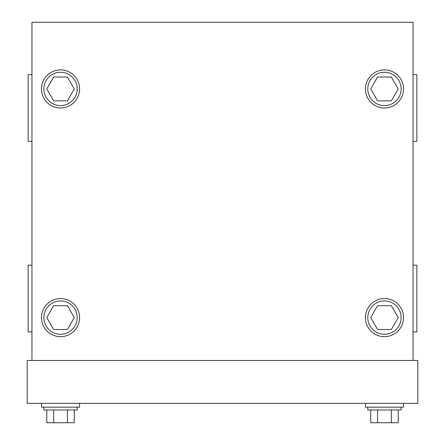 <?xml version="1.0" encoding="UTF-8"?>
<svg xmlns="http://www.w3.org/2000/svg" width="445" height="445" viewBox="0 0 445 445"><rect width="100%" height="100%" fill="white"/><g stroke="black" fill="none" stroke-linecap="round" stroke-linejoin="round"><path stroke-width="0.67" d="M403.526 403.354L403.526 407.164L365.412 407.164L365.412 403.354M401.14 407.164L401.14 409.984L367.793 409.984L367.793 407.164M398.219 409.984L398.219 422.75L370.718 422.75L370.718 409.984M377.594 422.75L377.594 409.984M391.344 422.75L391.344 409.984M77.208 407.164L77.208 409.984L43.86 409.984L43.86 407.164M46.781 409.984L46.781 422.75L67.406 422.75L67.406 409.984M67.406 422.75L74.282 422.75L74.282 409.984M53.656 422.75L53.656 409.984M79.588 403.354L79.588 407.164L41.474 407.164L41.474 403.354M367.793 88.944A16.671 16.671 0 0 1 384.469 72.268A16.671 16.671 0 0 1 401.14 88.944A16.671 16.671 0 0 1 384.469 105.615A16.671 16.671 0 0 1 367.793 88.944M377.594 100.854L370.718 88.944L377.594 77.035L391.344 77.035L398.219 88.944L391.344 100.854L377.594 100.854M367.793 317.602A16.671 16.671 0 0 1 384.469 300.931A16.671 16.671 0 0 1 401.14 317.602A16.671 16.671 0 0 1 384.469 334.278A16.671 16.671 0 0 1 367.793 317.602M377.594 329.511L370.718 317.602L377.594 305.693L391.344 305.693L398.219 317.602L391.344 329.511L377.594 329.511M43.86 317.602A16.671 16.671 0 0 0 60.531 334.278A16.671 16.671 0 0 0 77.208 317.602A16.671 16.671 0 0 0 60.531 300.931A16.671 16.671 0 0 0 43.86 317.602M67.406 329.511L74.282 317.602L67.406 305.693L53.656 305.693L46.781 317.602L53.656 329.511L67.406 329.511M43.86 88.944A16.671 16.671 0 0 0 60.531 105.615A16.671 16.671 0 0 0 77.208 88.944A16.671 16.671 0 0 0 60.531 72.268A16.671 16.671 0 0 0 43.86 88.944M67.406 100.854L74.282 88.944L67.406 77.035L53.656 77.035L46.781 88.944L53.656 100.854L67.406 100.854M41.474 317.602A19.057 19.057 0 0 0 60.531 336.659A19.057 19.057 0 0 0 79.588 317.602A19.057 19.057 0 0 0 60.531 298.55A19.057 19.057 0 0 0 41.474 317.602M41.474 88.944A19.057 19.057 0 0 0 60.531 107.996A19.057 19.057 0 0 0 79.588 88.944A19.057 19.057 0 0 0 60.531 69.887A19.057 19.057 0 0 0 41.474 88.944M365.412 88.944A19.057 19.057 0 0 1 384.469 69.887A19.057 19.057 0 0 1 403.526 88.944A19.057 19.057 0 0 1 384.469 107.996A19.057 19.057 0 0 1 365.412 88.944M365.412 317.602A19.057 19.057 0 0 1 384.469 298.55A19.057 19.057 0 0 1 403.526 317.602A19.057 19.057 0 0 1 384.469 336.659A19.057 19.057 0 0 1 365.412 317.602M413.049 265.203L416.859 265.203L416.859 331.898L413.049 331.898M413.049 74.649L416.859 74.649L416.859 141.343L413.049 141.343M31.951 265.203L28.141 265.203L28.141 331.898L31.951 331.898M31.951 74.649L28.141 74.649L28.141 141.343L31.951 141.343M31.951 360.478L31.951 22.25L413.049 22.25L413.049 360.478M417.816 403.354L27.184 403.354L27.184 360.478L417.816 360.478L417.816 403.354"/></g></svg>

